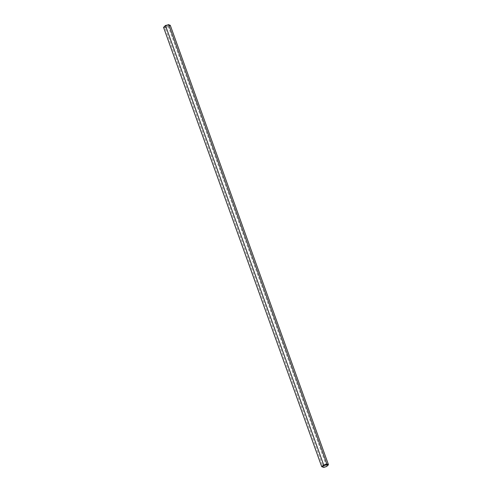 <?xml version="1.0" encoding="UTF-8"?>
<svg xmlns="http://www.w3.org/2000/svg" width="492" height="492" viewBox="0 0 492 492"><rect width="100%" height="100%" fill="white"/><g stroke="black" fill="none" stroke-linecap="round" stroke-linejoin="round"><path stroke-width="0.37" stroke-dasharray="2.46 1.84" d="M326.534 466.539L328.441 464.608M323.705 467.4L323.256 467.216L326.62 466.188L168.479 26.925L165.109 27.946L163.559 27.392M321.707 466.656L323.256 467.216L165.109 27.946L165.244 27.257L168.073 26.396L168.479 26.925L170.293 25.344M163.941 26.789L165.244 27.257M168.073 26.396L169.599 25.067"/><path stroke-width="0.74" d="M328.059 465.211L326.534 466.539L323.705 467.4L322.401 466.933L323.927 465.604L326.756 464.743L328.059 465.211L328.441 464.608L326.891 464.054L323.521 465.075L321.707 466.656L163.559 27.392L165.38 25.812L168.744 24.784L170.293 25.344L328.441 464.608M326.756 464.743L326.891 464.054L168.744 24.784L165.466 25.461L323.927 465.604M322.401 466.933L321.707 466.656M165.466 25.461L163.559 27.392M168.295 24.6L170.293 25.344"/></g></svg>
